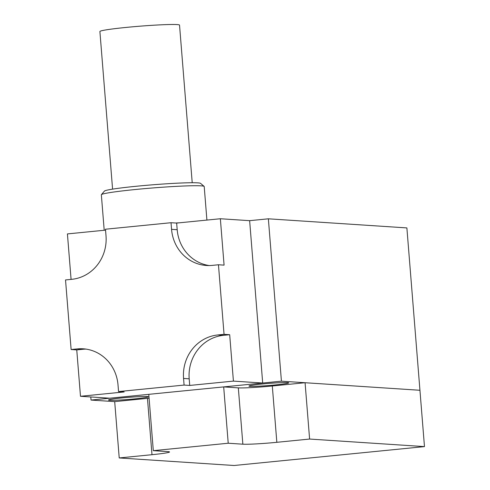<?xml version="1.0" encoding="UTF-8"?>
<svg xmlns="http://www.w3.org/2000/svg" width="490" height="490" viewBox="0 0 490 490"><rect width="100%" height="100%" fill="white"/><g stroke="black" fill="none" stroke-linecap="round" stroke-linejoin="round"><path stroke-width="0.73" d="M309.607 439.052L305.074 382.727L419.948 390.279L281.425 381.171L268.361 218.81L406.884 227.917L424.475 446.604L309.607 439.052L276.838 442.305A26.631 1.397 -4.6 0 1 242.856 444.191L228.218 443.23L153.309 450.665L167.954 451.627A26.631 1.397 -4.6 0 1 169.528 451.97A26.631 1.397 -4.6 0 1 151.992 454.696L119.223 457.948L234.091 465.5L424.475 446.604M305.074 382.727L272.305 385.979A26.631 1.397 -4.6 0 1 238.324 387.866L223.685 386.898L228.218 443.23M223.685 386.898L148.776 394.334L153.309 450.665M149.089 398.205A26.631 1.397 -4.6 0 1 147.459 398.37L114.691 401.622L119.223 457.948M268.361 218.81L249.637 220.672L262.695 383.027L233.418 381.104L229.681 334.713L224.053 334.345L217.811 334.964L223.44 335.338L229.681 334.713M90.791 396.961L91.036 400.067L114.691 401.622M281.425 381.171L91.036 400.067M109.668 400.263A19.974 1.047 175.4 0 0 131.865 399.154A19.974 1.047 175.4 0 0 148.305 396.802A19.974 1.047 175.4 0 0 147.123 396.545A19.974 1.047 175.4 0 0 124.926 397.647A19.974 1.047 175.4 0 0 108.486 400.005A19.974 1.047 175.4 0 0 109.668 400.263M250.114 386.322A19.974 1.047 175.4 0 0 272.318 385.22A19.974 1.047 175.4 0 0 288.751 382.862A19.974 1.047 175.4 0 0 287.569 382.604A19.974 1.047 175.4 0 0 265.372 383.707A19.974 1.047 175.4 0 0 248.938 386.065A19.974 1.047 175.4 0 0 250.114 386.322M175.641 223.011A51.597 2.701 -4.6 0 1 179.475 222.803M104.205 230.269L101.35 194.8A51.597 2.701 -4.6 0 1 101.412 194.653A51.597 2.701 -4.6 0 1 135.326 189.514A51.597 2.701 -4.6 0 1 204.128 186.39A51.597 2.701 -4.6 0 1 204.208 186.525L206.909 220.077M101.412 194.653L104.456 191.082A48.265 2.524 -4.6 0 1 136.183 186.274A48.265 2.524 -4.6 0 1 200.545 183.352L204.128 186.39M112.584 189.14L99.899 31.507A39.947 2.089 -4.6 0 1 126.2 27.416A39.947 2.089 -4.6 0 1 179.53 25.1L192.215 182.733M249.637 220.672L220.353 218.742L176.657 223.079L171.028 222.711L105.485 229.216L106.018 235.843A39.947 37.577 93.8 0 1 71.767 279.318L65.525 279.943L71.124 349.523L76.752 349.891L80.483 396.281L109.766 398.205L262.695 383.027M105.558 230.135L67.424 233.92L71.081 279.386M220.353 218.742L224.083 265.133L218.454 264.765L224.053 334.345M80.483 396.281L124.178 391.945L118.549 391.577L184.093 385.073L189.722 385.44L233.418 381.104M184.093 385.073L183.56 378.445A39.947 37.577 93.8 0 1 217.811 334.964M218.454 264.765L212.213 265.384A39.947 37.577 -86.2 0 1 206.394 265.482A39.947 37.577 -86.2 0 1 171.561 229.338L171.028 222.711M71.124 349.523L77.365 348.905A39.947 37.577 -86.2 0 1 83.184 348.807A39.947 37.577 -86.2 0 1 118.017 384.95L118.549 391.577M176.657 223.079L177.19 229.706A39.947 37.577 -86.2 0 0 209.218 265.549M85.989 349.107A39.947 37.577 -86.2 0 0 82.994 349.272L77.365 348.905M76.752 349.891L82.994 349.272M189.722 385.44L189.189 378.813A39.947 37.577 93.8 0 1 223.44 335.338M272.305 385.979L276.838 442.305M238.324 387.866L242.856 444.191M147.459 398.37L151.992 454.696M177.19 229.706L171.561 229.338M183.56 378.445L189.189 378.813"/></g></svg>
